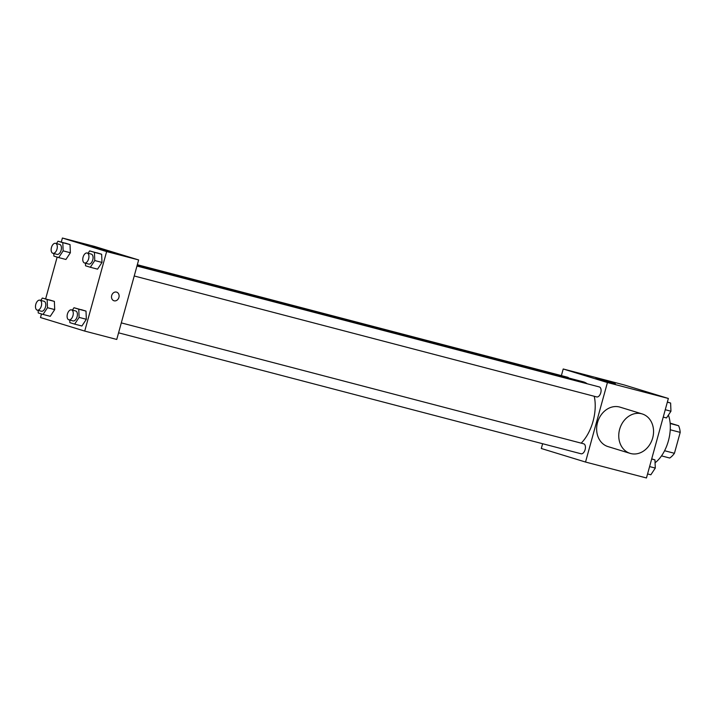 <?xml version="1.0" encoding="UTF-8"?>
<svg xmlns="http://www.w3.org/2000/svg" width="716" height="716" viewBox="0 0 716 716"><rect width="100%" height="100%" fill="white"/><g stroke="black" fill="none" stroke-linecap="round" stroke-linejoin="round"><path stroke-width="1.07" d="M670.14 423.129L678.598 425.725A19.959 11.188 -75.3 0 1 680.2 432.383L674.436 453.3A19.959 11.188 -75.3 0 1 669.702 458.025L661.521 455.886M670.176 423.514L678.598 425.725M664.6 450.731L674.436 453.3M670.248 429.779L680.2 432.383M655.068 462.76A30.931 17.336 -75.3 0 0 668.386 415.101M561.38 375.614L563.206 368.991L624.119 384.922L668.359 398.463L646.458 477.975L585.536 462.044L541.305 448.502L542.621 443.723M581.204 443.15A34.851 19.538 -75.3 0 0 594.235 396.279M587.218 383.785A34.851 19.538 -75.3 0 0 583.182 381.798L137.204 265.171M563.206 368.991L607.437 382.532L585.536 462.044M134.223 275.982L596.705 396.924A5.155 2.891 -75.3 0 0 600.805 392.663A5.155 2.891 -75.3 0 0 599.319 386.944L136.962 266.039M118.57 332.824L581.052 453.774A5.155 2.891 -75.3 0 0 585.151 449.514A5.155 2.891 -75.3 0 0 583.656 443.795L121.308 322.889M137.329 264.723L567.69 377.26A5.155 2.891 104.7 0 1 568.737 378.021M607.437 382.532L668.359 398.463M595.936 378.227L615.339 383.785L595.936 378.227M630.125 453.371L608 446.596A20.621 17.077 -73 0 1 597.717 421.885A20.621 17.077 -73 0 1 620.074 407.162L642.198 413.938A20.621 17.077 -73 0 1 652.679 437.968A20.621 17.077 -73 0 1 630.125 453.371A20.621 17.077 -73 0 1 619.832 428.651A20.621 17.077 -73 0 1 642.198 413.938M61.29 242.062L62.399 238.025L94.405 246.394L138.644 259.944L116.744 339.447L84.73 331.078L40.499 317.537L41.483 313.957M88.077 253.249L89.643 250.895L101.654 254.252L101.994 262.432L97.555 269.153L101.994 262.432L94.772 260.543L90.323 267.265L85.535 265.797L85.428 263.22M40.794 300.416L42.351 298.053L54.371 301.409L54.711 309.598L50.263 316.32L54.711 309.598L47.48 307.71L43.041 314.431L38.243 312.964L38.136 310.377M62.399 238.025L106.63 251.567L84.73 331.078M45.627 298.912L57.146 257.107M72.423 310.1L73.981 307.737L86.001 311.093L86.341 319.282L81.892 326.004L86.341 319.282L79.109 317.394L74.661 324.115L69.873 322.647L69.765 320.061M56.448 243.565L58.014 241.211L70.025 244.568L70.374 252.748L65.926 259.469L70.374 252.748L63.142 250.86L58.694 257.581L53.906 256.113L53.798 253.536M106.63 251.567L138.644 259.944M92.042 246.456L111.436 252.014L92.042 246.456M116.619 292.137A4.511 3.732 -73 0 1 118.919 297.4A4.511 3.732 -73 0 1 113.978 300.765A4.511 3.732 -73 0 1 111.732 295.359A4.511 3.732 -73 0 1 116.627 292.137A4.511 3.732 -73 0 1 118.919 297.4A4.511 3.732 -73 0 1 113.978 300.765M58.014 241.211L62.802 242.67L63.142 250.86M52.921 253.303L57.047 254.386A5.155 2.891 -75.3 0 0 61.146 250.126A5.155 2.891 -75.3 0 0 59.661 244.407L55.526 243.324A5.155 2.891 -75.3 0 0 51.462 247.468A5.155 2.891 -75.3 0 0 52.921 253.303A5.155 2.891 -75.3 0 0 57.02 249.043A5.155 2.891 -75.3 0 0 55.526 243.324M58.694 257.581L65.926 259.469M65.237 243.1L70.025 244.568L70.374 252.748M62.802 242.67L70.025 244.568M89.643 250.895L94.431 252.354L94.772 260.543M84.551 262.987L88.677 264.07A5.155 2.891 -75.3 0 0 92.776 259.81A5.155 2.891 -75.3 0 0 91.29 254.09L87.155 253.008A5.155 2.891 -75.3 0 0 83.083 257.151A5.155 2.891 -75.3 0 0 84.551 262.987A5.155 2.891 -75.3 0 0 88.65 258.727A5.155 2.891 -75.3 0 0 87.155 253.008M90.323 267.265L97.555 269.153M96.866 252.784L101.654 254.252L101.994 262.432M94.431 252.354L101.654 254.252M42.351 298.053L47.14 299.521L47.48 307.71M37.259 310.153L41.394 311.227A5.155 2.891 -75.3 0 0 45.493 306.976A5.155 2.891 -75.3 0 0 43.998 301.257L39.872 300.174A5.155 2.891 -75.3 0 0 35.8 304.318A5.155 2.891 -75.3 0 0 37.259 310.153A5.155 2.891 -75.3 0 0 41.358 305.893A5.155 2.891 -75.3 0 0 39.872 300.174M43.041 314.431L50.263 316.32M49.583 299.95L54.371 301.409L54.711 309.598M47.14 299.521L54.371 301.409M73.981 307.737L78.769 309.205L79.109 317.394M68.888 319.837L73.023 320.911A5.155 2.891 -75.3 0 0 77.122 316.66A5.155 2.891 -75.3 0 0 75.627 310.941L71.502 309.858A5.155 2.891 -75.3 0 0 67.429 314.002A5.155 2.891 -75.3 0 0 68.888 319.837A5.155 2.891 -75.3 0 0 72.987 315.577A5.155 2.891 -75.3 0 0 71.502 309.858M74.661 324.115L81.892 326.004M81.212 309.634L86.001 311.093L86.341 319.282M78.769 309.205L86.001 311.093M667.375 402.043L670.615 403.036L670.955 411.226L666.507 417.947L663.231 417.088M665.253 409.731L670.955 411.226M667.339 402.177L670.615 403.036M651.712 458.893L654.952 459.887L655.292 468.067L650.844 474.789L647.568 473.938M649.6 466.581L655.292 468.067M651.676 459.028L654.952 459.887"/></g></svg>
